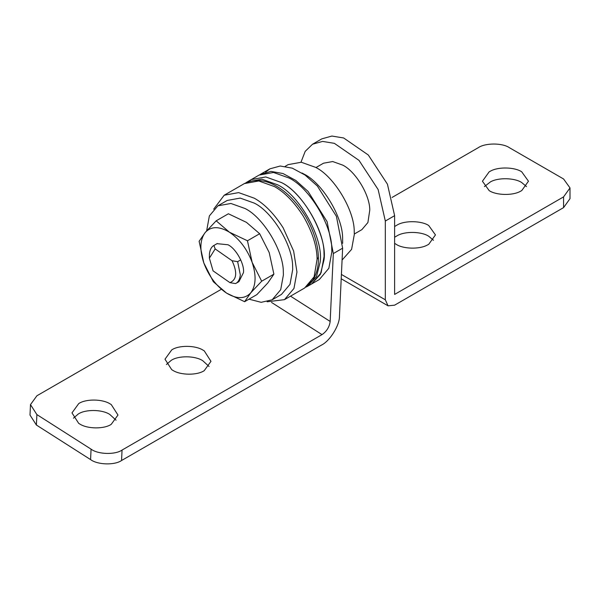 <?xml version="1.0" encoding="UTF-8"?>
<svg xmlns="http://www.w3.org/2000/svg" width="600" height="600" viewBox="0 0 600 600"><rect width="100%" height="100%" fill="white"/><g stroke="black" fill="none" stroke-linecap="round" stroke-linejoin="round"><path stroke-width="0.9" d="M323.955 260.175C327.923 237.517 304.043 193.147 281.46 182.558L265.77 176.955L251.317 179.572L249.442 180.795L251.317 179.572L265.77 176.955L281.46 182.558C301.433 192.142 324.36 229.665 324.007 253.343L324.09 256.388L321.097 272.782L311.603 283.987L320.37 274.343L323.955 260.175M306.188 287.025L307.725 286.222L316.5 276.577L320.077 262.41C324.053 239.76 300.165 195.382 277.582 184.792L261.892 179.19L247.44 181.808L245.985 182.738M213.667 209.183L224.19 195.233L238.642 192.615L254.333 198.218C264.555 203.947 274.147 213.803 283.132 227.775L293.632 251.055L296.962 272.055L293.962 288.442L284.468 299.647L267.127 301.785M206.663 230.775L209.362 215.91L217.905 205.822L227.205 200.452L240.21 198.097L254.333 203.138C272.31 211.77 292.942 245.542 292.627 266.843L292.695 269.587L290.002 284.34L281.46 294.428L272.16 299.798L261.173 302.317L249 299.168M217.905 205.822L230.91 203.468L245.032 208.507C263.01 217.14 283.642 250.913 283.327 272.212L283.395 274.957L280.702 289.71L272.16 299.798M302.048 173.017L303.938 174.053C322.095 182.775 342.938 216.885 342.615 238.403L342.645 243.33L342.615 238.403C342.938 216.885 322.095 182.775 303.938 174.053L302.048 173.017M285.218 166.328L288.157 164.625L301.298 162.248L315.562 167.34C333.72 176.062 354.562 210.173 354.24 231.69L354.315 234.465L351.593 249.368L342.075 260.062M315.952 167.565L323.505 163.208L332.7 161.542L342.69 165.105C355.403 171.21 369.99 195.083 369.765 210.15L367.913 222.517L361.868 229.65L354.315 234.015M235.545 283.59L238.942 281.64L243.45 272.678C244.725 264.397 236.07 248.55 227.978 244.755L217.02 243.667L213.915 245.46L215.167 248.925L232.05 260.722L237.645 261.668L240.322 274.905C239.827 279.36 238.237 282.255 235.545 283.59L229.942 282.653L213.06 270.847L209.377 258.18L209.438 253.98C209.925 249.532 211.522 246.638 214.215 245.295L217.32 243.502M237.645 261.668L240.75 259.875M232.05 260.722C237.502 272.332 236.805 279.645 229.942 282.653M209.377 258.18L215.167 248.925M247.44 181.808L259.065 175.095L273.517 172.477L289.207 178.08C309.188 187.672 332.115 225.195 331.755 248.865L331.837 251.917L328.845 268.305L319.35 279.51L307.725 286.222M216.18 220.815L228.39 213.772L246.45 222.353L259.665 233.722L269.205 252.548L273.892 274.163L267.78 283.005L256.83 294.645L244.62 301.695L226.56 293.115C216.368 286.185 208.778 276.12 203.812 262.92C199.493 249.712 199.965 239.558 205.23 232.462C211.11 226.178 219.165 226.087 229.403 232.192C239.595 239.123 247.178 249.188 252.15 262.388C256.47 275.595 255.998 285.75 250.733 292.853C244.853 299.13 236.798 299.22 226.56 293.115L213.345 281.737L203.812 262.92L199.125 241.305L205.23 232.462L216.18 220.815L229.403 232.192L247.462 240.772L252.15 262.388L261.683 281.205L250.733 292.853L244.62 301.695M259.665 233.722L247.462 240.772M273.892 274.163L261.683 281.205M520.403 191.317L521.722 190.613L528.465 181.215L521.722 171.817C514.838 167.123 498.368 166.597 490.5 171.113L489.173 171.817L482.43 181.215L489.173 190.613C496.065 195.308 512.535 195.833 520.403 191.317M526.507 186.585L521.722 182.558C514.838 177.863 498.368 177.337 490.5 181.852L484.395 186.585M394.62 243.322L396.165 244.312C403.058 249 419.528 249.525 427.395 245.017L428.722 244.312L435.457 234.915L428.722 225.517C421.83 220.822 405.36 220.298 397.493 224.805L394.62 226.507M433.5 240.285L428.722 236.257C421.83 231.562 405.36 231.038 397.493 235.545L394.62 237.248M300.975 162.21L305.205 151.343L312.548 144.218L321.847 138.847L331.897 136.05L343.673 137.977L368.303 155.002L387.435 184.178L394.62 215.67L394.62 294.428L563.58 196.875L570 187.928L563.58 178.98L509.325 147.653C502.35 142.83 485.303 142.83 478.32 147.653L392.07 197.452M312.548 144.218L322.59 141.413L334.373 143.347L359.002 160.373L378.135 189.547L385.32 221.04L385.32 299.798L388.043 305.82L394.62 305.168L563.58 207.615L563.58 196.875M570 187.928L570 198.667L563.58 207.615M171.727 349.905C178.718 345.09 195.487 345.157 203.235 350.265L204.263 350.88L210.975 361.343L204.24 370.642C197.25 375.457 180.48 375.39 172.733 370.282L171.705 369.668L164.993 359.205L171.727 349.905M166.417 364.5L171.24 360.353C178.23 355.538 195 355.597 202.748 360.705L209.062 366.487M78.72 403.605C85.71 398.79 102.48 398.85 110.227 403.957L111.255 404.572L117.968 415.043L111.233 424.335C104.243 429.15 87.472 429.09 79.725 423.982L78.698 423.368L71.985 412.897L78.72 403.605M73.41 418.2L78.233 414.045C85.222 409.237 101.993 409.298 109.74 414.405L116.055 420.188M290.52 296.16L330.165 321.45L333.33 253.56L327.105 221.678L308.1 191.453L295.77 180.42L282.99 173.528L270.915 171.39L259.853 174.667M221.265 289.327L36.907 395.768L30.487 404.618L36.885 414.592L36.398 425.033L30 415.065L30.487 404.618M121.56 460.515C114.578 465.39 97.545 464.88 90.578 459.592L91.065 449.153C98.032 454.433 115.065 454.942 122.047 450.075L121.56 460.515L321.525 345.067C329.918 341.055 339.788 325.11 339.465 316.08L342.63 248.19L336.405 216.308L317.4 186.083L305.07 175.05L292.29 168.157L280.215 166.02L269.918 168.833L265.627 172.14M330.165 321.45C329.43 326.978 326.707 331.373 322.013 334.627L122.047 450.075M36.885 414.592L91.065 449.153M36.398 425.033L90.578 459.592M303.285 216.142C312.33 231.78 316.935 246.127 317.1 259.17L314.115 276.81L304.627 288.015L312.803 280.178C316.808 273.668 318.668 266.062 318.382 257.377C318.082 244.38 313.808 230.7 305.565 216.337C289.028 189.57 264.803 173.4 244.343 183.6L258.795 180.983L274.485 186.585C284.7 192.315 294.3 202.163 303.285 216.142M317.1 259.17L318.382 257.377M385.32 221.04L394.62 215.67M341.407 274.447L385.32 299.798M322.013 334.627L271.5 302.407M342.63 248.19L333.33 253.56M284.475 299.647L304.627 288.015M244.343 183.6L224.19 195.233M388.043 305.82L341.205 278.775M260.618 174.203L269.918 168.833"/></g></svg>

